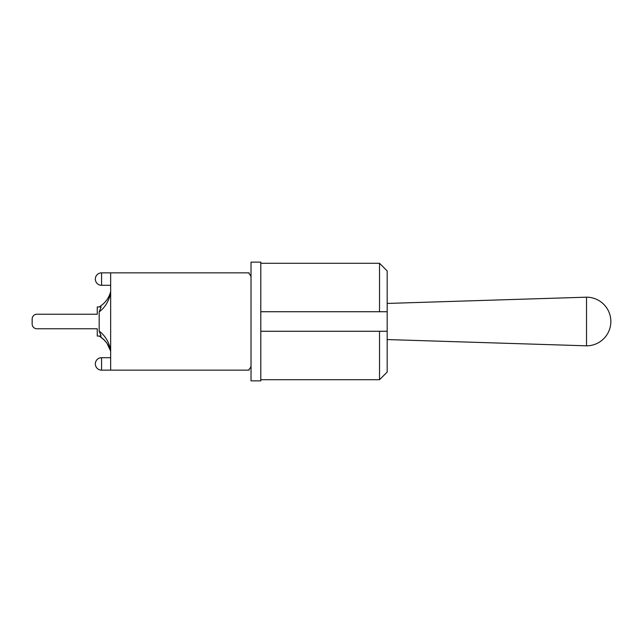 <?xml version="1.0" encoding="UTF-8"?>
<svg xmlns="http://www.w3.org/2000/svg" width="643" height="643" viewBox="0 0 643 643"><rect width="100%" height="100%" fill="white"/><g stroke="black" fill="none" stroke-linecap="round" stroke-linejoin="round"><path stroke-width="0.96" d="M99.175 311.895L101.096 306.944L97.262 306.944L97.262 314.226L36.94 314.226A4.79 4.79 0 0 0 32.15 319.008L32.15 323.992A4.79 4.79 0 0 0 36.94 328.774L97.262 328.774L97.262 336.056L101.104 336.056L99.175 331.105L99.175 311.895C105.034 307.483 108.86 301.197 110.66 293.039M97.262 314.226L36.94 314.226L97.262 314.226M32.15 319.008L32.15 323.992L32.15 319.008M36.94 328.774L97.262 328.774L36.94 328.774M101.104 336.056L99.287 336.12C105.09 339.713 108.876 344.793 110.66 351.375L110.339 350.226M110.66 349.961C108.86 341.803 105.034 335.517 99.175 331.105M103.539 339.319L104.15 339.914M106.232 342.285L107.092 343.458M106.706 342.912L104.126 339.89M101.795 337.832L101.144 337.342M99.85 336.466L103.82 339.584M107.405 343.925L108.064 345.01M110.524 350.845L106.979 343.29M110.66 291.625C108.876 298.207 105.09 303.287 99.287 306.88L100.654 306.004M105.645 301.446L106.4 300.506M109.005 296.222L108.643 296.945M105.918 301.117L105.243 301.921M105.018 302.17L106.706 300.08M107.767 298.497L106.875 299.855M105.348 301.8L104.327 302.909M110.475 292.324L109.623 294.815C107.823 299.574 104.375 303.6 99.287 306.88L99.175 306.944M251.027 277.647L251.027 262.135L260.793 262.135L260.793 380.865L251.027 380.865L251.027 277.647A4.79 4.79 0 0 0 249.114 273.822L249.114 272.857L101.57 272.857A6.221 6.221 0 0 0 95.341 279.086A6.221 6.221 0 0 0 101.57 285.307L101.57 272.857M379.523 331.266L260.793 331.266L387.182 331.266L379.523 331.266L379.523 379.716L387.182 372.056L387.182 270.944L379.523 263.284L379.523 311.734L387.182 311.734L260.793 311.734M251.027 365.353A4.79 4.79 0 0 1 249.114 369.178L249.114 370.143L110.66 370.143L110.66 272.857M586.529 321.5L586.529 297.179A24.321 24.321 0 0 1 610.85 321.5A24.321 24.321 0 0 1 586.529 345.821L586.529 321.5M101.57 363.914L101.57 357.693A6.221 6.221 0 0 0 95.341 363.914A6.221 6.221 0 0 0 101.57 370.143L101.57 363.914M102.382 338.298L100.718 337.036M101.337 337.487L104.889 340.686M109.045 296.134L108.852 296.536M260.793 379.716L379.523 379.716M260.793 263.284L379.523 263.284M110.66 357.693L101.57 357.693M110.66 370.143L101.57 370.143M110.66 285.307L101.57 285.307M387.182 339.56L586.529 345.821M387.182 303.44L586.529 297.179"/></g></svg>
